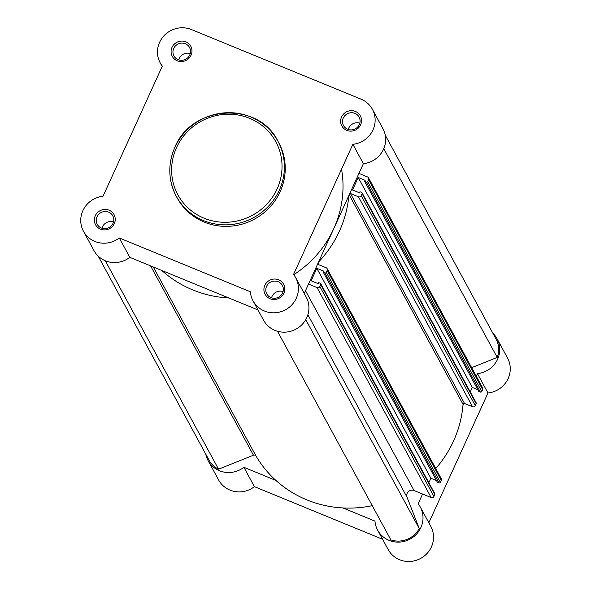 <?xml version="1.0" encoding="UTF-8"?>
<svg xmlns="http://www.w3.org/2000/svg" width="591" height="591" viewBox="0 0 591 591"><rect width="100%" height="100%" fill="white"/><g stroke="black" fill="none" stroke-linecap="round" stroke-linejoin="round"><path stroke-width="0.89" d="M98.172 256.095L209 460.071A23.204 22.31 -28.5 0 0 218.552 469.195L253.458 455.196A2.113 2.032 151.5 0 1 256.014 456.023A111.802 107.496 -28.5 0 0 372.264 505.674M476.191 403.705L362.113 193.752A1.056 1.012 -28.5 0 0 362.091 192.858L476.169 402.811A1.056 1.012 151.5 0 1 476.191 403.705L475.304 405.648A2.113 2.032 151.5 0 1 472.541 406.756L464.519 403.461A1.056 1.012 -28.5 0 0 463.048 404.362A111.802 107.496 151.5 0 1 435.752 468.545M362.113 193.752L361.234 195.687L475.304 405.648M471.67 367.683L497.223 357.437A23.204 22.31 -28.5 0 0 496.078 339.145L385.251 135.162M482.633 389.565L368.562 179.605A2.113 2.032 -28.5 0 0 368.511 177.817L482.581 387.777A2.113 2.032 151.5 0 1 482.633 389.565L481.754 391.501A1.056 1.012 151.5 0 1 480.365 392.055L366.294 182.102A1.056 1.012 -28.5 0 0 367.676 181.548L481.754 391.501M362.091 192.858A1.056 1.012 -28.5 0 0 361.596 192.415L359.971 191.75L359.476 192.836L352.524 189.984L358.212 177.492L365.164 180.351L364.669 181.437L478.747 391.39L480.365 392.055M470.251 391.929L472.29 387.452L477.846 389.735M441.255 480.372L327.178 270.412A2.113 2.032 -28.5 0 0 327.126 268.624L441.204 478.577A2.113 2.032 151.5 0 1 441.255 480.372L440.369 482.308A1.056 1.012 151.5 0 1 438.987 482.862L324.91 272.909A1.056 1.012 -28.5 0 0 326.291 272.355L440.369 482.308M436.461 480.535L430.905 478.259L316.828 268.299L323.787 271.151L323.292 272.244L437.37 482.197L438.987 482.862M430.905 478.259L428.867 482.729M320.706 283.658L434.784 493.618A1.056 1.012 151.5 0 1 434.806 494.512L320.736 284.552A1.056 1.012 -28.5 0 0 320.211 283.215L318.593 282.55L318.098 283.643L311.139 280.784L316.828 268.299M433.927 496.447A2.113 2.032 151.5 0 1 431.157 497.556L317.079 287.603A2.113 2.032 -28.5 0 0 319.849 286.495L433.927 496.447L434.806 494.512M431.157 497.556L414.084 490.552A5.275 5.068 -28.5 0 0 407.036 497.245L307.881 314.752M277.504 331.263L390.873 539.915A23.204 22.31 -28.5 0 0 419.248 528.539L407.036 497.245M161.86 270.493A111.802 107.496 -28.5 0 0 228.85 297.982M317.079 287.603L308.509 284.086M319.849 286.495L320.736 284.552M323.292 272.244L324.91 272.909M327.178 270.412L326.291 272.355M327.126 268.624A2.113 2.032 -28.5 0 0 326.136 267.738L318.113 264.45A1.056 1.012 -28.5 0 1 317.64 264.044M348.882 195.495A111.802 107.496 151.5 0 1 318.571 262.005M472.541 406.756L358.464 196.796L350.441 193.508A1.056 1.012 -28.5 0 0 349.806 193.456M358.464 196.796A2.113 2.032 -28.5 0 0 361.234 195.687M364.669 181.437L366.294 182.102M368.562 179.605L367.676 181.548M368.511 177.817A2.113 2.032 -28.5 0 0 367.513 176.931L358.944 173.414M341.539 169.152A105.471 101.408 151.5 0 1 293.734 274.704M497.223 357.437L383.788 148.659M472.29 387.452L358.212 177.492M419.248 528.539L305.754 319.65M218.552 469.195L105.294 260.749M492.828 333.169A24.261 23.322 151.5 0 1 497.001 338.636A24.261 23.322 151.5 0 1 497.6 359.217A24.261 23.322 151.5 0 1 477.462 373.63L487.981 392.993A24.261 23.322 151.5 0 0 508.12 378.58A24.261 23.322 151.5 0 0 507.529 358.006L497.001 338.636M422.587 494.039L418.147 503.783A24.261 23.322 151.5 0 1 420.275 507.004A24.261 23.322 151.5 0 1 420.866 527.578A24.261 23.322 151.5 0 1 399.634 542.087A24.261 23.322 151.5 0 1 377.642 530.171A24.261 23.322 151.5 0 1 374.975 521.099L342.92 507.942M420.275 507.004L430.795 526.374A24.261 23.322 151.5 0 1 431.393 546.948A24.261 23.322 151.5 0 1 410.161 561.45A24.261 23.322 151.5 0 1 388.161 549.534L377.642 530.171M428.837 522.769L487.981 392.993M205.749 454.095A24.261 23.322 151.5 0 0 208.076 460.574A24.261 23.322 151.5 0 0 243.891 467.296L254.411 486.659L382.584 539.265M254.411 486.659A24.261 23.322 151.5 0 1 218.596 479.944L208.076 460.574M462.96 405.448L463.883 403.409M476.294 376.194L477.462 373.63M243.891 467.296L275.938 480.453M171.996 47.398A10.549 10.143 151.5 0 1 185.833 41.85A10.549 10.143 151.5 0 1 191.048 55.214A10.549 10.143 151.5 0 1 177.211 60.762A10.549 10.143 151.5 0 1 171.996 47.398M189.741 55A8.858 8.518 -28.5 0 0 181.496 43.128A8.858 8.518 -28.5 0 0 173.953 55.946A8.858 8.518 -28.5 0 0 189.741 55M95.262 215.767A10.549 10.143 151.5 0 1 109.099 210.211A10.549 10.143 151.5 0 1 114.314 223.583A10.549 10.143 151.5 0 1 100.477 229.131A10.549 10.143 151.5 0 1 95.262 215.767M113.014 223.368A8.858 8.518 -28.5 0 0 104.762 211.497A8.858 8.518 -28.5 0 0 97.227 224.314A8.858 8.518 -28.5 0 0 113.014 223.368M264.834 285.357A10.549 10.143 151.5 0 1 278.671 279.809A10.549 10.143 151.5 0 1 283.887 293.18A10.549 10.143 151.5 0 1 270.05 298.728A10.549 10.143 151.5 0 1 264.834 285.357M282.579 292.959A8.858 8.518 -28.5 0 0 274.335 281.094A8.858 8.518 -28.5 0 0 266.792 293.904A8.858 8.518 -28.5 0 0 282.579 292.959M341.561 116.988A10.549 10.143 151.5 0 1 355.398 111.44A10.549 10.143 151.5 0 1 360.613 124.812A10.549 10.143 151.5 0 1 346.777 130.36A10.549 10.143 151.5 0 1 341.561 116.988M359.313 124.59A8.858 8.518 -28.5 0 0 351.061 112.726A8.858 8.518 -28.5 0 0 343.526 125.536A8.858 8.518 -28.5 0 0 359.313 124.59M191.432 29.55A24.261 23.322 -28.5 0 0 159.607 42.316A24.261 23.322 -28.5 0 0 160.205 62.89A24.261 23.322 -28.5 0 0 162.333 66.111L103.019 196.264A24.261 23.322 -28.5 0 0 82.88 210.677A24.261 23.322 -28.5 0 0 83.471 231.258A24.261 23.322 -28.5 0 0 119.293 237.974L250.377 291.777A24.261 23.322 -28.5 0 0 253.044 300.849A24.261 23.322 -28.5 0 0 285.497 309.765A24.261 23.322 -28.5 0 0 295.677 277.689A24.261 23.322 -28.5 0 0 293.542 274.46L352.864 144.307A24.261 23.322 -28.5 0 0 372.404 109.32A24.261 23.322 -28.5 0 0 361.005 99.148L191.432 29.55M283.082 291.555A8.858 8.518 -28.5 0 0 271.535 297.834M359.816 123.187A8.858 8.518 -28.5 0 0 348.262 129.466M190.243 53.596A8.858 8.518 -28.5 0 0 178.696 59.868M113.516 221.965A8.858 8.518 -28.5 0 0 101.962 228.237M177.152 197.882A57.8 55.576 -28.5 0 0 229.559 226.272A57.8 55.576 -28.5 0 0 280.141 191.713A57.8 55.576 -28.5 0 0 278.73 142.69L277.896 141.16A57.8 55.576 151.5 0 1 279.314 190.184A57.8 55.576 151.5 0 1 228.724 224.743A57.8 55.576 151.5 0 1 176.325 196.352A57.8 55.576 151.5 0 1 174.906 147.329A57.8 55.576 151.5 0 1 225.489 112.778A57.8 55.576 151.5 0 1 277.896 141.16C258.636 100.862 191.683 104.873 174.892 147.24C167.667 164.054 168.139 180.425 176.325 196.352L177.152 197.882M304.239 293.446L363.384 163.67A24.261 23.322 -28.5 0 0 382.924 128.683L372.404 109.32M253.044 300.849L263.564 320.211A24.261 23.322 -28.5 0 0 296.017 329.128A24.261 23.322 -28.5 0 0 306.197 297.051L295.677 277.689M257.986 309.943L129.813 257.344L119.293 237.974M83.471 231.258L93.999 250.621A24.261 23.322 -28.5 0 0 129.813 257.344M363.384 163.67L352.864 144.307M153.305 266.984L256.014 456.023M414.084 490.552L305.495 290.698M150.587 265.869L253.458 455.196M350.441 193.508L464.519 403.461M349.192 194.816L463.048 404.362M318.017 263.217L318.852 264.753M176.532 147.602A55.687 53.545 -28.5 0 0 204.072 218.19A55.687 53.545 -28.5 0 0 277.135 188.891A55.687 53.545 -28.5 0 0 249.594 118.303A55.687 53.545 -28.5 0 0 176.532 147.602M162.163 66.487L160.205 62.89"/></g></svg>
